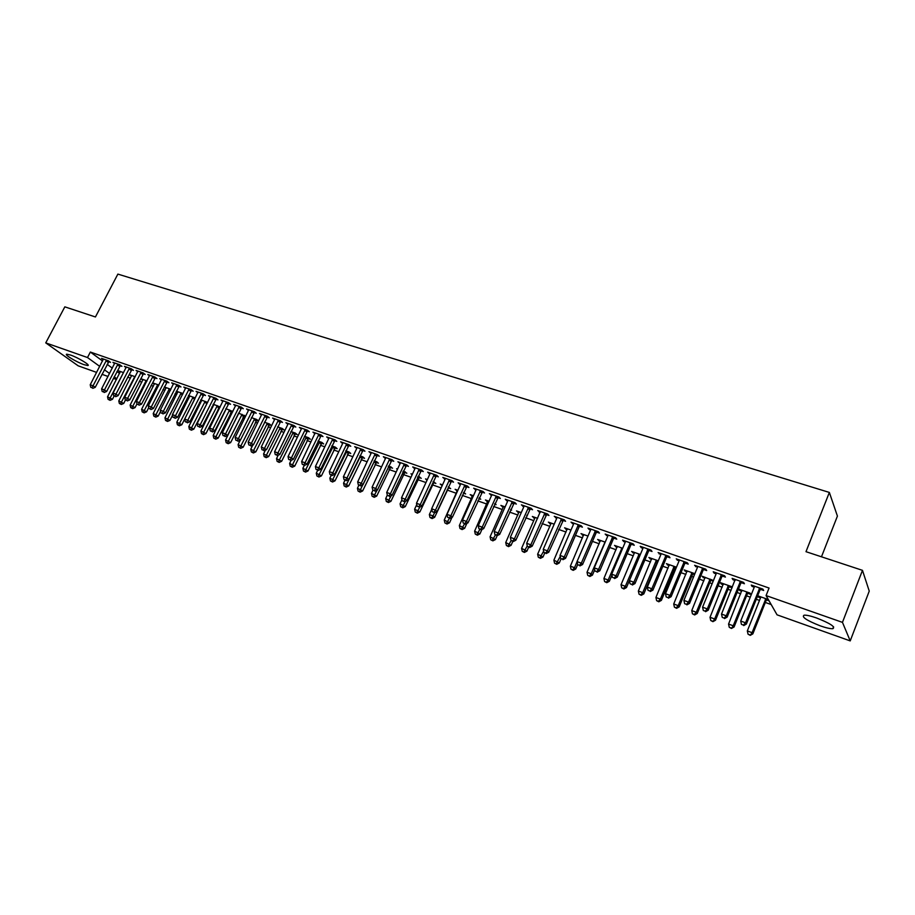 <?xml version="1.0" encoding="UTF-8"?>
<svg xmlns="http://www.w3.org/2000/svg" width="915" height="915" viewBox="0 0 915 915"><rect width="100%" height="100%" fill="white"/><g stroke="black" fill="none" stroke-linecap="round" stroke-linejoin="round"><path stroke-width="1.37" d="M70.478 355.02C78.095 357.593 90.871 365.371 87.806 365.531L84.031 364.673C76.505 362.123 63.764 354.402 66.772 354.185L70.478 355.02M816.5 617.945C830.34 623.412 835.784 627.004 832.822 628.697C830.248 628.822 826.073 627.884 820.286 625.871C806.63 620.462 801.243 616.893 804.125 615.177C806.618 615.029 810.747 615.955 816.5 617.945M127.631 377.14L130.468 378.135M139.274 381.258L141.848 382.161M151.055 385.409L153.354 386.233M162.95 389.618L164.975 390.339M174.982 393.873L176.732 394.491M187.152 398.174L188.604 398.688M199.459 402.52L200.614 402.932M211.891 406.912L212.749 407.221M218.102 409.108L218.96 409.417M230.386 413.443L231.667 413.9M242.807 417.835L244.522 418.441M255.365 422.272L257.515 423.039M268.061 426.756L270.668 427.682M280.905 431.297L283.97 432.383M293.887 435.883L297.421 437.141M307.028 440.527L311.031 441.945M320.307 445.228L324.814 446.817M333.746 449.974L338.744 451.736M347.334 454.766L352.847 456.722M361.082 459.627L367.121 461.766M374.99 464.546L381.566 466.867M389.058 469.521L396.184 472.037M403.298 474.542L410.984 477.264M417.697 479.632L425.967 482.56M432.28 484.79L441.133 487.924M447.035 490.005L456.356 493.299M462.258 495.381L471.454 498.629M477.824 500.882L486.734 504.028M493.585 506.453L502.209 509.495M509.541 512.091L517.879 515.031M525.702 517.799L533.731 520.635M542.08 523.586L549.789 526.308M558.653 529.442L566.053 532.061M575.455 535.378L582.523 537.871M592.474 541.394L599.199 543.773M609.71 547.49L616.092 549.743M627.187 553.655L633.203 555.782M644.892 559.911L650.542 561.913M656.307 563.949L656.89 564.155M662.826 566.259L668.099 568.112M673.875 570.159L675.064 570.571M681.012 572.676L685.895 574.403M691.683 576.45L693.479 577.079M699.449 579.195L703.932 580.773M709.731 582.832L712.156 583.678M718.126 585.794L722.198 587.236M728.02 589.294L731.085 590.369M737.078 592.485L740.727 593.778M746.549 595.837L750.277 597.152M756.282 599.279L759.496 600.412M765.329 602.47L771.185 604.54M116.468 379.473L113.38 378.375M108.004 376.454L101.977 374.315M96.624 372.405L78.187 365.828L45.75 342.885L87.497 357.536L99.746 366.4M821.476 556.8L837.419 516.083L829.356 492.43L117.875 274.1L95.434 316.967L64.828 306.845L45.75 342.885M829.356 492.43L805.989 551.688L862.468 570.342L869.25 591.101L850.218 640.9L777.052 614.834L766.072 595.574L842.463 622.372L850.218 640.9M131.508 376.076L129.827 374.83L135.214 376.728M120.094 365.691L121.947 366.343L119.808 364.753L112.934 362.351L114.638 363.61M154.395 384.163L152.668 382.87L158.867 385.055M143.278 373.789L145.176 374.452L143.072 372.863L136.038 370.415L137.776 371.719M177.773 392.421L176.286 391.288M183.046 393.553L176.332 391.197M166.965 382.058L168.909 382.745L166.839 381.166L159.656 378.65L161.429 380M207.659 402.451L200.808 399.809M201.643 400.862L200.66 400.095M191.189 390.522L193.168 391.208L191.132 389.641L183.789 387.079L185.596 388.475M232.81 411.59L225.833 408.616M232.673 411.864L231.552 411.464M215.94 399.169L217.964 399.878L215.974 398.3L208.471 395.68L210.313 397.133M256.543 420.271L258.533 420.969L256.715 419.482L251.419 417.629M241.263 408.01L243.333 408.731L241.377 407.164L233.702 404.487L235.578 405.986M282.083 429.272L284.176 430.004L282.346 428.506L277.6 426.836M267.157 417.057L269.273 417.789L267.374 416.234L259.505 413.488L261.427 415.044L261.621 414.232M308.218 438.468L310.357 439.223L308.572 437.736L304.398 436.261M293.646 426.31L295.82 427.065L293.955 425.509L285.915 422.707L287.79 424.263L288.053 423.702L287.79 424.263M334.936 447.893L337.132 448.659L335.393 447.172L331.813 445.914M320.765 435.78L322.984 436.558L321.176 435.002L312.941 432.132L314.966 433.756M362.283 457.523L364.525 458.312L362.832 456.837L359.892 455.796M348.524 445.468L350.788 446.268L349.038 444.724L340.609 441.785L342.382 443.329L342.873 442.574M390.27 467.382L392.558 468.183L388.646 465.918M376.934 455.396L379.268 456.208L377.563 454.675L368.939 451.667L371.067 453.348L371.261 452.479M418.91 477.47L421.266 478.305L418.098 476.28M412.116 474.816L410.984 473.776L412.368 474.267M406.043 465.563L408.433 466.398L406.798 464.877L397.945 461.789L400.141 463.505L400.324 462.613M448.247 487.809L450.66 488.656L448.281 486.906M442.162 485.659L440.229 484.069L442.517 484.881M435.872 475.983L438.319 476.829L436.741 475.32L427.682 472.163L429.272 473.673L429.936 473.901L430.119 473.009M478.854 498.595L480.764 499.258L479.208 497.783M472.483 496.342L470.184 494.615L473.432 495.747M466.433 486.654L468.949 487.535L467.428 486.025L458.141 482.788L459.673 484.298L460.462 484.573L460.645 483.658M510.57 509.769L511.611 510.135L510.787 509.278M503.399 506.304L503.227 507.207L500.882 505.412L505.114 506.91M497.771 497.6L500.345 498.492L498.892 497.005L489.376 493.677L491.767 495.495M534.92 517.387L534.749 518.313L532.336 516.483L537.631 518.347M529.899 508.82L532.541 509.747L531.169 508.26L521.401 504.851L523.86 506.716L524.032 505.778M567.083 529.671L564.589 527.829L570.983 530.082M562.862 520.338L565.573 521.275L564.281 519.812L554.261 516.323L556.789 518.21L556.949 517.261M600.229 541.348L597.655 539.473L605.204 542.126M596.694 532.141L599.462 533.113L598.25 531.672L587.968 528.081L589.203 529.533L590.575 530.014L590.735 529.042M634.37 552.397L634.221 553.358L631.59 551.413L640.351 554.501M631.407 544.276L634.255 545.271L633.134 543.842L622.577 540.147L623.721 541.588L625.265 542.126L625.414 541.142M676.094 568.078L675.144 567.746M669.139 565.63L666.406 563.663L676.46 567.197M667.058 556.72L669.986 557.75L668.957 556.331L658.114 552.546L660.882 554.57L661.03 553.564M713.403 580.602L702.148 576.244L704.962 578.246M713.185 581.139L711.001 580.373M703.681 569.519L706.689 570.56L705.762 569.176L694.611 565.287L697.47 567.346L697.607 566.328M747.83 593.343L750.849 594.407L750.06 593.103L738.863 589.168L739.675 590.472L741.756 591.204M741.31 582.661L744.41 583.736L743.575 582.363L732.126 578.372L732.984 579.744L735.077 580.476M766.072 595.574L769.069 588.048L90.356 352.046L102.56 360.979M107.147 364.33L112.316 368.116M116.926 371.49L119.579 373.423M760.525 589.363L763.659 590.461L762.881 589.1L751.272 585.051L752.073 586.412L754.269 587.178L754.395 586.138M769.069 600.835L766.61 599.965M760.639 596.832L760.514 597.861L758.352 597.06L757.643 595.859M768.337 599.542L757.677 595.779M722.37 576.038L725.423 577.102L724.543 575.729L713.243 571.784L714.146 573.167L716.148 573.865L716.273 572.847M732.16 587.693L731.44 586.549L720.38 582.661L721.249 583.987L723.239 584.685M732.114 587.807L729.289 586.812M685.244 563.08L688.217 564.109L687.234 562.714L676.242 558.871L679.056 560.918L679.193 559.9M694.508 574.563L692.952 574.014M686.925 571.898L684.157 569.919L694.874 573.682M649.112 550.453L652.006 551.471L650.931 550.041L640.226 546.312L641.335 547.742L642.959 548.302L643.108 547.319M651.572 559.442L648.884 557.498L658.285 560.803L657.359 561.764L656.535 560.186M613.931 538.169L616.744 539.152L615.578 537.711L605.158 534.074L607.812 536.03L607.96 535.058M617.122 547.296L614.514 545.409L622.669 548.268M579.664 526.205L582.409 527.154L581.151 525.702L571.006 522.156L573.579 524.078L573.739 523.117M583.553 535.469L581.014 533.617L587.979 536.064M546.278 514.539L548.954 515.477L547.616 514.001L537.723 510.547L540.216 512.423M550.967 523.037L550.807 523.975L548.36 522.122L554.193 524.181M513.738 503.17L516.335 504.085L514.928 502.598L505.286 499.235L506.716 500.722L507.711 501.065L507.882 500.139M526.743 515.454L527.326 515.671L526.857 515.179M518.908 512.697L516.506 510.913L521.264 512.583M482.011 492.087L484.55 492.979L483.063 491.481L473.661 488.198L476.017 490.005L476.189 489.079M494.615 504.142L496.102 504.668L494.912 503.467M487.764 501.729L485.442 499.979L489.17 501.294M451.061 481.279L453.531 482.148L451.987 480.638L442.814 477.436L445.102 479.208L445.285 478.305M463.287 493.105L465.621 493.928L463.653 492.316M457.386 491.023L455.121 489.308L457.877 490.28M420.866 470.745L423.29 471.58L421.678 470.058L412.722 466.936L414.358 468.469L415.135 467.782M433.493 482.605L435.872 483.452L433.092 481.553M427.008 480.284L425.521 478.888L427.351 479.54M391.403 460.451L393.759 461.274L392.089 459.742L383.351 456.699L385.043 458.232L385.707 457.511M404.51 472.392L406.832 473.215L403.275 471.065M397.396 469.429L396.63 468.72L397.568 469.052M362.649 450.409L364.948 451.209L363.221 449.665L354.688 446.692L356.793 448.361L356.987 447.492M376.191 462.418L378.455 463.219L376.797 461.743L374.178 460.828M334.558 440.595L336.812 441.385L335.027 439.829L326.689 436.924L328.496 438.479L328.931 437.713M348.535 452.673L350.742 453.463L349.038 451.976L345.767 450.821M307.131 431.011L309.327 431.777L307.486 430.233L299.354 427.385L301.344 428.998L301.538 428.151M321.497 443.157L323.658 443.912L321.908 442.425L318.02 441.064M280.322 421.655L282.472 422.398L280.585 420.843L272.636 418.075L274.534 419.63L274.775 418.818M295.076 433.847L297.192 434.591L295.385 433.092L290.924 431.525M254.13 412.505L256.234 413.237L254.301 411.67L246.535 408.959L248.434 410.492L248.628 409.691M269.239 424.743L271.309 425.475L269.456 423.965L264.435 422.204M228.533 403.561L230.58 404.281L228.613 402.714L221.018 400.061L222.871 401.536M245.609 416.245L238.552 413.1M245.529 416.394L243.973 415.845M203.496 394.822L205.498 395.52L203.485 393.942L196.062 391.357L197.88 392.775M220.16 406.992L213.252 404.19M219.966 407.381L219.268 407.141M213.778 405.151L213.058 404.579M179.008 386.267L180.976 386.954L178.917 385.375L171.654 382.836L173.45 384.209M195.284 397.968L188.501 395.486M189.645 396.618L188.41 395.669M155.058 377.906L156.98 378.57L154.887 376.991L147.784 374.51L149.534 375.836M166.015 388.269L164.3 386.965L170.888 389.287M131.623 369.717L133.499 370.369L131.383 368.791L124.429 366.366L126.144 367.647M142.889 380.102L141.185 378.833L146.983 380.869M108.679 361.711L110.521 362.351L108.37 360.762L101.565 358.383L103.246 359.629M120.254 372.096L118.573 370.872L123.582 372.634M104.356 369.729L109.548 373.48M114.169 376.831L116.834 378.753M862.468 570.342L842.463 622.372M90.356 352.046L87.497 357.536M752.462 585.463L752.073 586.412M758.707 596.145L758.352 597.06M733.361 578.806L732.984 579.744M740.041 589.58L739.675 590.472M714.535 572.23L714.146 573.167M721.615 583.095L721.249 583.987M695.96 565.756L695.572 566.682M703.429 576.69L703.063 577.582M677.626 559.362L677.249 560.277M685.484 570.377L685.129 571.257M659.555 553.049L659.166 553.964M667.778 564.143L667.412 565.024M641.712 546.827L641.335 547.742M650.302 558.001L649.936 558.859M624.11 540.685L623.721 541.588M633.043 551.928L632.688 552.786M606.737 534.623L606.348 535.515M616.012 545.935L615.658 546.781M589.592 528.641L589.203 529.533M599.199 540.01L598.833 540.856M572.664 522.74L572.275 523.62M582.592 534.177L582.237 535.012M555.954 516.906L555.577 517.787M566.202 528.401L565.847 529.236M539.461 511.153L539.084 512.023M550.018 522.705L549.652 523.529M523.174 505.48L522.797 506.338M534.028 517.078L533.662 517.901M507.093 499.865L506.716 500.722M518.233 511.519L517.879 512.343M491.218 494.329L490.84 495.175M502.644 506.029L502.278 506.841M475.537 488.862L475.16 489.697M487.238 500.608L486.872 501.42M460.062 483.452L459.673 484.298M472.014 495.255L471.66 496.056M444.759 478.122L444.381 478.957M456.974 489.96L456.619 490.76M429.661 472.849L429.272 473.673M442.128 484.733L441.762 485.522M414.735 467.645L414.358 468.469M399.992 462.498L399.615 463.31M385.421 457.42L385.043 458.232M371.032 452.399L370.655 453.2M356.816 447.435L356.438 448.236M342.759 442.528L342.382 443.329M328.874 437.69L328.496 438.479M318.946 434.225L305.061 462.807L301.641 461.56L314.771 433.687M301.527 428.266L301.207 428.941M274.717 419.264L261.313 446.909L266.551 449.608L280.871 421.083M759.736 588.002L745.553 622.806L740.715 621.045L754.257 587.19M761.303 588.551L759.885 590.244L746.388 624.064L745.553 622.806L743.38 625.082L741.447 624.385L743.38 625.082M743.723 625.586L746.388 624.064M740.715 621.045L741.447 624.385M760.514 597.861L747.326 630.938L752.061 632.665L752.851 633.866L765.992 600.812L767.353 599.188M749.934 634.884L748.047 634.198L750.254 635.365L752.061 632.665L765.866 598.673M748.047 634.198L747.326 630.938M752.851 633.866L750.254 635.365M740.475 581.288L726.293 615.806L721.523 614.068L735.202 579.447M742.099 581.849L740.681 583.53L727.173 617.076L726.293 615.806L724.154 618.082L722.244 617.385L724.154 618.082M724.508 618.586L727.173 617.076M721.523 614.068L722.244 617.385M721.477 574.654L707.295 608.91L702.583 607.194L716.136 573.877M723.147 575.238L721.741 576.896L708.233 610.191L707.295 608.91L705.19 611.174L703.315 610.488L705.19 611.174M705.568 611.689L708.233 610.191M702.583 607.194L703.315 610.488M741.871 590.221L728.557 624.064L733.224 625.78L734.07 626.992L747.212 594.19L748.562 592.577M731.131 627.987L729.266 627.301L731.474 628.468L733.224 625.78L747.029 592.039M729.266 627.301L728.557 624.064M734.07 626.992L731.474 628.468M723.353 583.713L710.029 617.293L714.638 618.975L715.53 620.198L728.672 587.659L730.021 586.058M712.579 621.171L710.738 620.496L712.934 621.662L714.638 618.975L728.443 585.497M710.738 620.496L710.029 617.293M715.53 620.198L712.934 621.662M702.743 568.124L688.56 602.093L683.917 600.412L697.47 567.357M704.447 568.718L703.052 570.365L689.544 603.397L688.56 602.093L686.49 604.357L684.626 603.683L686.49 604.357M686.89 604.872L689.544 603.397M683.917 600.412L684.626 603.683M684.26 561.673L670.077 595.39L665.491 593.721L679.056 560.918M686.01 562.279L684.626 563.926L671.107 596.694L670.077 595.39L668.042 597.632L666.212 596.969L668.042 597.632M668.453 598.158L671.107 596.694M665.491 593.721L666.212 596.969M705.088 577.274L691.751 610.602L696.304 612.261L697.241 613.496L710.395 581.208L711.733 579.618M694.268 614.457L692.449 613.793L694.657 614.949L694.268 614.457L696.304 612.261L710.109 579.046M692.449 613.793L691.751 610.602M697.241 613.496L694.657 614.949M687.062 570.937L673.714 604.003L678.209 605.639L679.193 606.885L692.346 574.849L693.684 573.259M676.208 607.835L674.412 607.171L676.608 608.326L676.208 607.835L678.209 605.639L692.014 572.676M674.412 607.171L673.714 604.003M679.193 606.885L676.608 608.326M666.029 555.313L651.846 588.768L647.317 587.121L660.882 554.57M667.824 555.931L666.44 557.567L652.933 590.083L651.846 588.768L649.844 591.01L648.037 590.347L649.844 591.01M650.279 591.536L652.933 590.083M647.317 587.121L648.037 590.347M669.265 564.669L655.929 597.495L660.356 599.108L661.385 600.366L674.538 568.57L675.865 566.991M658.388 601.292L656.615 600.64L658.8 601.795L658.388 601.292L660.356 599.108L674.161 566.396M656.615 600.64L655.929 597.495M661.385 600.366L658.8 601.795M648.037 549.034L633.855 582.226L629.394 580.613L642.948 548.314M649.867 549.675L648.495 551.288L634.987 583.564L633.855 582.226L631.888 584.468L630.103 583.816L631.888 584.468M632.345 584.994L634.987 583.564M629.394 580.613L630.103 583.816M651.709 558.493L638.361 591.067L642.73 592.657L643.805 593.927L657.359 561.764M640.797 594.83L639.047 594.19L641.232 595.333L640.797 594.83L642.73 592.657L656.318 560.403M639.047 594.19L638.361 591.067M643.805 593.927L641.232 595.333M630.275 542.835L616.104 575.787L611.712 574.185L625.265 542.138M632.162 543.499L630.79 545.1L617.282 577.125L616.104 575.787L614.171 578.005L612.41 577.365L614.171 578.005M614.64 578.543L617.282 577.125M611.712 574.185L612.41 577.365M612.764 536.728L598.593 569.427L594.258 567.849L607.8 536.041M614.674 537.402L613.325 538.992L599.817 570.777L598.593 569.427L596.683 571.646L594.956 571.006L596.683 571.646M597.175 572.184L599.817 570.777M594.258 567.849L594.956 571.006M595.471 530.7L581.311 563.148L577.033 561.593L590.575 530.025M597.426 531.375L596.077 532.965L582.581 564.509L581.311 563.148L579.435 565.356L577.72 564.727L579.435 565.356M579.95 565.893L582.581 564.509M577.033 561.593L577.72 564.727M578.406 524.741L564.258 556.949L560.026 555.416L573.568 524.078M580.407 525.439L579.058 527.017L565.562 558.322L564.258 556.949L562.416 559.157L560.723 558.539L562.416 559.157M562.931 559.694L565.562 558.322M560.026 555.416L560.723 558.539M561.57 518.874L547.422 550.841L543.247 549.32L556.789 518.222M563.594 519.571L548.771 552.214L547.422 550.841L545.603 553.026L543.933 552.42L545.603 553.026M546.152 553.575L548.771 552.214M543.247 549.32L543.933 552.42M544.94 513.063L530.814 544.802L526.685 543.304L540.388 511.474M546.998 513.784L532.198 546.186L530.814 544.802L529.019 546.987L527.372 546.392L529.019 546.987M529.579 547.536L532.198 546.186M526.685 543.304L527.372 546.392M528.527 507.345L514.413 538.844L510.341 537.368L523.86 506.716M530.62 508.077L515.831 540.239L514.413 538.844L512.64 541.017L511.016 540.433L512.64 541.017M513.212 541.577L515.831 540.239M510.341 537.368L511.016 540.433M512.32 501.683L498.218 532.965L494.203 531.501L507.711 501.077M514.447 502.426L499.682 534.371L498.218 532.965L496.479 535.138L494.878 534.543L496.479 535.138M497.062 535.687L499.682 534.371M494.203 531.501L494.878 534.543M496.319 496.102L482.228 527.154L478.259 525.713L491.938 494.58M498.481 496.856L483.726 528.573L482.228 527.154L480.524 529.316L478.934 528.744L480.524 529.316M481.118 529.876L483.726 528.573M478.259 525.713L478.934 528.744M480.524 490.589L466.444 521.424L462.521 519.995L476.017 490.005M482.708 491.355L467.977 522.842L466.444 521.424L464.763 523.574L463.196 523.003L464.763 523.574M465.369 524.146L467.977 522.842M462.521 519.995L463.196 523.003M464.923 485.156L450.855 515.763L446.989 514.356L460.462 484.573M467.142 485.922L452.422 517.181L450.855 515.763L449.196 517.901L447.652 517.341L449.196 517.901M449.825 518.473L452.422 517.181M446.989 514.356L447.652 517.341M449.505 479.769L435.46 510.17L431.64 508.786L445.102 479.208M451.758 480.558L437.061 511.599L435.46 510.17L433.824 512.309L432.303 511.748L433.824 512.309M431.754 509.3L429.352 514.585L433.058 515.934L434.453 512.869L437.061 511.599M431.64 508.786L432.303 511.748M434.282 474.462L420.248 504.645L416.485 503.273L429.936 473.913M436.569 475.262L421.884 506.087L420.248 504.645L418.647 506.773L417.137 506.224L418.647 506.773M419.299 507.345L421.884 506.087M416.485 503.273L417.137 506.224M419.253 469.223L405.231 499.19L401.513 497.84L414.941 468.674M421.563 470.024L406.901 500.631L405.231 499.19L403.652 501.317L402.165 500.768L403.652 501.317M404.316 501.889L406.901 500.631M401.513 497.84L402.165 500.768M404.396 464.042L390.396 493.803L386.713 492.464L400.141 463.505M406.729 464.854L392.089 495.255L390.396 493.803L388.841 495.919L387.365 495.381L388.841 495.919M389.516 496.49L392.089 495.255M386.713 492.464L387.365 495.381M389.733 458.918L375.745 488.484L372.108 487.157L385.512 458.404M392.089 459.742L377.472 489.937L375.745 488.484L374.212 490.589L372.76 490.051L374.212 490.589M374.898 491.172L377.472 489.937M372.108 487.157L372.76 490.051M375.23 453.863L361.265 483.223L357.674 481.919L371.067 453.348M377.598 454.709L363.015 484.687L361.265 483.223L359.755 485.316L358.314 484.801L359.755 485.316M360.453 485.899L363.015 484.687M357.674 481.919L358.314 484.801M360.91 448.865L346.968 478.03L343.411 476.738L356.793 448.361M363.289 449.734L348.741 479.494L346.968 478.03L345.47 480.112L344.051 479.597L345.47 480.112M346.19 480.707L348.741 479.494M343.411 476.738L344.051 479.597M346.762 443.924L332.831 472.895L329.32 471.614L342.679 443.443M349.141 444.816L334.638 474.359L332.831 472.895L331.367 474.976L329.96 474.462L331.367 474.976M332.088 475.56L334.638 474.359M329.32 471.614L329.96 474.462M332.774 439.051L318.866 467.817L315.401 466.559L328.737 438.571M335.165 439.966L320.696 469.292L318.866 467.817L317.413 469.898L316.03 469.395L317.413 469.898M318.157 470.482L320.696 469.292M315.401 466.559L316.03 469.395M321.359 435.163L306.925 464.282L305.061 462.807L303.631 464.877L302.27 464.374L303.631 464.877M304.386 465.46L306.925 464.282M301.641 461.56L302.27 464.374M305.29 429.455L291.428 457.855L288.042 456.619L301.344 428.998M307.703 430.416L293.303 459.341L291.428 457.855L290.021 459.913L288.66 459.422L290.021 459.913M290.776 460.508L293.303 459.341M288.042 456.619L288.66 459.422M291.782 424.754L277.943 452.959L274.592 451.736L287.882 424.297M294.218 425.715L279.853 454.446L277.943 452.959L276.559 455.007L275.221 454.526L276.559 455.007M277.325 455.601L279.853 454.446M274.592 451.736L275.221 454.526M278.435 420.088L264.618 448.121L263.257 450.157L261.93 449.677L263.257 450.157M264.023 450.752L266.551 449.608M261.313 446.909L261.93 449.677M265.247 415.49L251.442 443.329L248.171 442.139L261.416 415.055M267.695 416.497L253.398 444.827L251.442 443.329L250.104 445.365L248.789 444.896L250.104 445.365M250.882 445.971L253.398 444.827M248.171 442.139L248.789 444.896M252.197 410.938L238.426 438.605L235.189 437.427L248.411 410.515M254.656 411.956L240.393 440.104L238.426 438.605L237.099 440.63L235.807 440.161L237.099 440.63M237.889 441.236L240.393 440.104M235.189 437.427L235.807 440.161M239.307 406.443L225.547 433.927L222.356 432.761L235.773 405.208M241.766 407.472L227.549 435.426L225.547 433.927L224.244 435.952L222.963 435.483L224.244 435.952M225.044 436.547L227.549 435.426M222.356 432.761L222.963 435.483M226.554 401.994L212.818 429.307L209.661 428.151L223.054 400.77M229.025 403.046L214.842 430.816L212.818 429.307L211.537 431.32L210.278 430.862L211.537 431.32M212.349 431.926L214.842 430.816M209.661 428.151L210.278 430.862M213.95 397.59L200.236 424.732L197.114 423.599L210.484 396.389M216.432 398.666L202.272 426.241L200.236 424.732L198.967 426.745L197.72 426.287L198.967 426.745M199.79 427.339L202.272 426.241M197.114 423.599L197.72 426.287M201.483 393.244L187.792 420.214L184.704 419.093L198.063 392.055M203.976 394.319L189.851 421.724L187.792 420.214L186.546 422.215L185.31 421.769L186.546 422.215M187.369 422.822L189.851 421.724M184.704 419.093L185.31 421.769M189.153 388.944L175.486 415.742L172.432 414.632L185.768 387.766M191.647 390.042L177.567 417.263L175.486 415.742L174.262 417.743L173.038 417.297L174.262 417.743M175.085 418.338L177.567 417.263M172.432 414.632L173.038 417.297M176.961 384.689L163.328 411.327L160.297 410.229L173.61 383.522M179.466 385.798L165.421 412.848L163.328 411.327L162.104 413.306L160.903 412.871L162.104 413.306M162.95 413.912L165.421 412.848M160.297 410.229L160.903 412.871M164.894 380.48L151.284 406.958L148.299 405.871L161.589 379.325M167.411 381.601L153.4 408.479L151.284 406.958L150.083 408.936L148.893 408.502L150.083 408.936M150.941 409.543L153.4 408.479M148.299 405.871L148.893 408.502M152.965 376.317L139.389 402.634L136.427 401.559L149.694 375.184M155.493 377.449L141.516 404.156L139.389 402.634L138.199 404.602L137.021 404.167L138.199 404.602M139.057 405.208L141.516 404.156M136.427 401.559L137.021 404.167M141.173 372.199L127.608 398.357L124.692 397.293L137.936 371.078M143.701 373.343L129.758 399.878L127.608 398.357L126.442 400.324L125.275 399.889L126.442 400.324M127.311 400.93L129.758 399.878M124.692 397.293L125.275 399.889M129.495 368.127L115.965 394.125L113.071 393.073L126.293 367.018M132.035 369.283L118.127 395.646L115.965 394.125L114.81 396.081L113.654 395.657L114.81 396.081M115.679 396.687L118.127 395.646M113.071 393.073L113.654 395.657M117.955 364.101L104.447 389.939L101.588 388.898L114.787 363.003M120.505 365.268L106.62 391.471L104.447 389.939L103.315 391.894L102.171 391.471L103.315 391.894M104.184 392.501L106.62 391.471M101.588 388.898L102.171 391.471M634.221 553.358L621.033 584.719L625.345 586.298L626.466 587.579L639.677 556.126M623.435 588.459L621.708 587.83L623.893 588.974L623.435 588.459L625.345 586.298L639.139 554.067M621.708 587.83L621.033 584.719M626.466 587.579L623.893 588.974M617.259 546.369L603.923 578.463L608.178 580.019L609.344 581.311L611.929 575.192M606.302 582.169L604.598 581.551L606.771 582.683L606.302 582.169L608.178 580.019L621.971 548.028M604.598 581.551L603.923 578.463M609.344 581.311L606.771 582.683M600.377 540.422L587.03 572.275L591.227 573.819L592.44 575.112L594.693 569.828M589.386 575.97L587.705 575.352L589.878 576.484L589.386 575.97L591.227 573.819L605.021 542.057M587.705 575.352L587.03 572.275M592.44 575.112L589.878 576.484M583.69 534.554L570.354 566.179L574.506 567.7L575.752 569.004L577.674 564.521M572.687 569.839L571.029 569.233L573.19 570.354L572.687 569.839L574.506 567.7L577.056 561.73M571.029 569.233L570.354 566.179M575.752 569.004L573.19 570.354M567.231 528.767L553.895 560.152L559.271 562.965L561.044 558.871M556.206 563.789L554.559 563.183L556.72 564.315L556.206 563.789L560.255 556.412M554.559 563.183L553.895 560.152M559.271 562.965L556.72 564.315M550.807 523.975L537.643 554.204L543.007 557.018L544.722 553.06M539.919 557.807L538.306 557.224L540.456 558.344L539.919 557.807L543.659 551.15M538.306 557.224L537.643 554.204M543.007 557.018L540.456 558.344M534.749 518.313L521.584 548.337L526.937 551.127L528.653 547.204M523.849 551.917L522.248 551.322L524.398 552.443L523.849 551.917L527.269 545.935M522.248 551.322L521.584 548.337M526.937 551.127L524.398 552.443M519.057 511.805L505.732 542.538L511.073 545.317L512.789 541.428M507.974 546.083L506.395 545.512L508.534 546.621L507.974 546.083L511.176 540.582M506.395 545.512L505.732 542.538M511.073 545.317L508.534 546.621M503.227 507.207L490.074 536.808L495.404 539.576L497.154 535.652M492.293 540.33L490.737 539.759L492.865 540.868L492.293 540.33L495.392 535.035M490.737 539.759L490.074 536.808M495.404 539.576L492.865 540.868M487.924 500.86L474.622 531.146L479.929 533.914L481.908 529.488M476.807 534.646L475.274 534.086L477.401 535.195L476.807 534.646L479.86 529.419M475.274 534.086L474.622 531.146M479.929 533.914L477.401 535.195M472.643 495.473L459.341 525.553L464.648 528.31L466.844 523.403M461.515 529.03L459.993 528.481L462.109 529.579L461.515 529.03L464.546 523.837M459.993 528.481L459.341 525.553M464.648 528.31L462.109 529.579M457.546 490.166L444.255 520.04L449.54 522.785L451.964 517.41M446.406 523.494L444.907 522.934L447.012 524.032L446.406 523.494L449.402 518.325M444.907 522.934L444.255 520.04M449.54 522.785L447.012 524.032M431.48 518.016L429.993 517.467L432.097 518.565L431.48 518.016L433.058 515.934L434.625 517.318L448.91 487.123M429.993 517.467L429.352 514.585M434.625 517.318L432.097 518.565M416.76 504.531L414.621 509.197L419.882 511.92L434.156 481.931M416.725 512.594L415.261 512.057L417.366 513.155L416.725 512.594L419.871 507.07M415.261 512.057L414.621 509.197M419.882 511.92L417.366 513.155M401.948 499.796L400.072 503.868L405.311 506.578L419.562 476.795M402.154 507.253L400.713 506.716L402.806 507.802L402.154 507.253L405.471 501.329M400.713 506.716L400.072 503.868M405.311 506.578L402.806 507.802M387.308 495.118L385.695 498.606L390.922 501.317L405.151 471.728M387.754 501.969L386.324 501.443L388.418 502.518L387.754 501.969L391.243 495.667M386.324 501.443L385.695 498.606M390.922 501.317L388.418 502.518M372.965 490.234L371.479 493.402L376.694 496.102L390.911 466.707M373.526 496.742L372.119 496.227L374.201 497.303L373.526 496.742L377.174 490.074M372.119 496.227L371.479 493.402M376.694 496.102L374.201 497.303M358.863 485.247L357.445 488.267L362.637 490.955L376.82 461.766M359.469 491.584L358.062 491.069L360.144 492.144L359.469 491.584L374.532 460.943M358.062 491.069L357.445 488.267M362.637 490.955L360.144 492.144M344.944 480.249L343.56 483.189L348.752 485.865L362.889 456.882M345.561 486.483L344.189 485.979L346.259 487.043L345.561 486.483L360.59 456.047M344.189 485.979L343.56 483.189M348.752 485.865L346.259 487.043M331.23 475.251L329.846 478.168L335.016 480.832L349.13 452.056M331.825 481.439L330.464 480.947L332.534 482.011L331.825 481.439L346.819 451.198M330.464 480.947L329.846 478.168M335.016 480.832L332.534 482.011M317.665 470.31L316.281 473.204L321.44 475.869L335.519 447.286M318.248 476.463L316.899 475.96L318.969 477.024L318.248 476.463L333.197 446.406M316.899 475.96L316.281 473.204M321.44 475.869L318.969 477.024M304.26 465.415L302.876 468.308L308.023 470.951L322.069 442.563M304.832 471.534L303.494 471.042L305.553 472.106L304.832 471.534L319.735 441.659M303.494 471.042L302.876 468.308M308.023 470.951L305.553 472.106M291.119 460.348L289.632 463.459L294.756 466.09L308.767 437.896M291.553 466.661L290.238 466.181L292.285 467.233L291.553 466.661L306.422 436.981M290.238 466.181L289.632 463.459M294.756 466.09L292.285 467.233M278.194 455.201L276.524 458.655L281.637 461.286L295.614 433.287M278.435 461.846L277.131 461.366L279.178 462.418L278.435 461.846L293.269 432.349M277.131 461.366L276.524 458.655M281.637 461.286L279.178 462.418M265.419 450.123L263.566 453.92L268.667 456.539L282.609 428.723M265.464 457.088L264.172 456.608L266.219 457.66L265.464 457.088L280.253 427.774M264.172 456.608L263.566 453.92M268.667 456.539L266.219 457.66M252.769 445.113L250.756 449.231L255.845 451.838L269.753 424.217M252.643 452.376L251.362 451.907L253.398 452.959L252.643 452.376L267.386 423.245M251.362 451.907L250.756 449.231M255.845 451.838L253.398 452.959M240.268 440.161L238.094 444.599L243.161 447.195L257.046 419.745M239.959 447.721L238.689 447.263L240.725 448.304L239.959 447.721L254.667 418.761M238.689 447.263L238.094 444.599M243.161 447.195L240.725 448.304M238.632 413.123L225.57 440.012L230.626 442.608L244.465 415.33M227.412 443.123L226.165 442.666L228.19 443.695L227.412 443.123L242.075 414.335M226.165 442.666L225.57 440.012M230.626 442.608L228.19 443.695M226.222 408.753L213.184 435.483L218.228 438.056L232.033 410.972M215.002 438.571L213.778 438.113L215.791 439.143L215.002 438.571L229.631 409.954M213.778 438.113L213.184 435.483M218.228 438.056L215.791 439.143M213.95 404.43L200.923 430.999L205.955 433.573L219.726 406.649M202.741 434.065L201.517 433.619L203.53 434.648L202.741 434.065L217.324 405.62M201.517 433.619L200.923 430.999M205.955 433.573L203.53 434.648M201.815 400.164L188.81 426.562L193.82 429.124L207.568 402.383M190.606 429.615L189.394 429.169L191.407 430.187L190.606 429.615L205.154 401.342M189.394 429.169L188.81 426.562M193.82 429.124L191.407 430.187M189.805 395.932L176.824 422.181L181.822 424.732L194.826 398.894M178.597 425.201L177.407 424.766L179.409 425.784L178.597 425.201L193.111 397.099M177.407 424.766L176.824 422.181M181.822 424.732L179.409 425.784M177.922 391.757L164.963 417.835L169.95 420.385L172.558 415.181M166.724 420.843L165.546 420.42L167.536 421.426L166.724 420.843L181.193 392.912M165.546 420.42L164.963 417.835M169.95 420.385L167.536 421.426M166.175 387.617L153.228 413.546L158.203 416.073L160.56 411.395M154.978 416.542L153.811 416.108L155.802 417.126L154.978 416.542L169.401 388.761M153.811 416.108L153.228 413.546M158.203 416.073L155.802 417.126M154.544 383.534L141.619 409.291L146.583 411.819L148.699 407.644M143.358 412.276L142.202 411.853L144.181 412.859L143.358 412.276L157.746 384.655M142.202 411.853L141.619 409.291M146.583 411.819L144.181 412.859M143.037 379.485L130.136 405.093L135.077 407.61L136.964 403.915M131.852 408.056L130.708 407.632L132.686 408.639L131.852 408.056L146.206 380.594M130.708 407.632L130.136 405.093M135.077 407.61L132.686 408.639M131.657 375.47L118.778 400.942L123.708 403.446L125.458 400.015M120.483 403.881L119.35 403.458L121.318 404.464L120.483 403.881L134.791 376.58M119.35 403.458L118.778 400.942M123.708 403.446L121.318 404.464M106.529 360.121L93.044 385.798L90.219 384.769L103.395 359.023M109.079 361.288L95.24 387.331L93.044 385.798L91.923 387.743L90.791 387.331L91.923 387.743M92.804 388.349L95.24 387.331M90.219 384.769L90.791 387.331M120.391 371.513L107.535 396.824L112.442 399.317L114.146 396.001M109.217 399.741L108.096 399.329L110.063 400.335L109.217 399.741L123.491 372.599M108.096 399.329L107.535 396.824M112.442 399.317L110.063 400.335M759.519 588.242L760.296 589.603M759.107 588.883L759.885 590.244M765.992 600.812L765.249 599.519M766.393 600.194L765.649 598.89M740.258 581.517L741.093 582.889M739.846 582.157L740.681 583.53M721.26 574.883L722.152 576.267M720.848 575.524L721.741 576.896M747.212 594.19L746.411 592.886M747.612 593.572L746.812 592.268M728.672 587.659L727.825 586.343M729.083 587.041L728.226 585.726M702.526 568.352L703.463 569.736M702.114 568.981L703.052 570.365M684.043 561.901L685.038 563.297M683.631 562.519L684.626 563.926M710.395 581.208L709.491 579.881M710.795 580.59L709.891 579.264M692.346 574.849L691.397 573.511M692.746 574.231L691.797 572.893M665.811 555.531L666.841 556.949M665.399 556.148L666.44 557.567M674.538 568.57L673.543 567.22M674.938 567.963L673.943 566.614M647.82 549.252L648.907 550.681M647.408 549.869L648.495 551.288M656.959 562.37L655.929 561.009M630.069 543.064L631.201 544.494M629.657 543.67L630.79 545.1M612.547 536.945L613.725 538.386M612.146 537.551L613.325 538.992M595.265 530.917L596.477 532.358M594.864 531.512L596.077 532.965M578.2 524.958L579.458 526.422M577.8 525.553L579.058 527.017M561.364 519.079L562.656 520.543M560.964 519.674L562.268 521.138M544.734 513.281L546.072 514.756M544.334 513.875L545.683 515.339M528.321 507.55L529.705 509.037M527.932 508.145L529.305 509.621M512.114 501.9L513.532 503.387M511.725 502.484L513.143 503.959M496.124 496.319L497.566 497.806M495.724 496.891L497.177 498.389M480.318 490.806L481.805 492.304M479.929 491.378L481.416 492.876M464.717 485.362L466.238 486.86M464.328 485.922L465.849 487.432M449.311 479.975L450.866 481.484M448.922 480.547L450.477 482.056M434.087 474.668L435.677 476.189M433.71 475.228L435.288 476.749M419.059 469.418L420.671 470.939M418.67 469.978L420.294 471.5M404.201 464.237L405.86 465.769M403.824 464.797L405.471 466.318M389.538 459.124L391.208 460.645M389.161 459.673L390.831 461.194M375.036 454.057L376.751 455.59M374.658 454.606L376.374 456.139M360.716 449.059L362.454 450.603M360.338 449.608L362.077 451.141M346.568 444.13L348.329 445.662M346.19 444.667L347.952 446.211M332.58 439.246L334.375 440.79M332.214 439.783L333.998 441.327M318.763 434.419L320.57 435.975M318.386 434.957L320.204 436.501M305.095 429.65L306.937 431.205M304.729 430.187L306.571 431.731M291.599 424.937L293.463 426.504M291.233 425.475L293.097 427.031M278.252 420.282L280.139 421.849M277.886 420.809L279.773 422.364M265.064 415.685L266.974 417.24M264.698 416.199L266.608 417.766M252.014 411.132L253.947 412.699M251.659 411.647L253.592 413.214M239.124 406.626L241.08 408.193M238.758 407.141L240.714 408.708M226.371 402.177L228.35 403.755M226.016 402.692L227.984 404.258M213.767 397.785L215.757 399.352M213.412 398.288L215.402 399.855M201.3 393.427L203.313 395.006M200.945 393.93L202.958 395.509M188.97 389.127L191.006 390.705M188.616 389.63L190.652 391.208M176.778 384.872L178.837 386.45M176.423 385.375L178.482 386.954M164.723 380.663L166.793 382.241M164.368 381.166L166.439 382.745M152.794 376.5L154.887 378.078M152.439 376.991L154.532 378.581M140.99 372.382L143.106 373.972M140.647 372.874L142.751 374.452M129.324 368.31L131.451 369.9M128.969 368.802L131.097 370.381M117.783 364.284L119.922 365.863M117.429 364.765L119.568 366.355M639.619 556.251L638.533 554.879M639.917 555.542L638.933 554.284M622.063 549.686L621.365 548.84M622.36 548.989L621.765 548.245M418.349 478.213L417.549 477.47M418.727 477.676L417.835 476.852M403.95 473.135L402.806 472.094M404.316 472.598L403.092 471.477M389.71 468.114L388.235 466.787M390.076 467.576L388.52 466.181M375.642 463.15L373.972 461.675M376.008 462.613L374.338 461.137M361.734 458.243L360.041 456.768M362.1 457.717L360.407 456.23M347.986 453.394L346.27 451.918M348.341 452.868L346.625 451.381M334.387 448.602L332.648 447.115M334.753 448.076L333.014 446.589M320.959 443.866L319.186 442.38M321.314 443.34L319.552 441.853M307.669 439.177L305.885 437.69M308.035 438.662L306.239 437.164M294.538 434.545L292.72 433.047M294.893 434.03L293.086 432.532M281.546 429.97L279.716 428.472M281.911 429.455L280.07 427.957M268.713 425.441L266.848 423.931M269.067 424.926L267.203 423.428M256.006 420.957L254.13 419.459M256.36 420.454L254.484 418.944M243.447 416.531L241.549 415.021M243.802 416.028L241.903 414.518M231.026 412.15L229.105 410.641M231.381 411.647L229.459 410.137M218.742 407.816L216.798 406.306M219.085 407.324L217.152 405.803M206.584 403.526L204.628 402.017M206.927 403.035L204.971 401.525M194.563 399.283L192.585 397.773M194.884 398.78L192.928 397.282M182.382 394.868L180.678 393.576M182.657 394.331L181.021 393.084M170.281 390.476L168.886 389.424M170.556 389.939L169.229 388.932M158.318 386.13L157.231 385.318M158.592 385.592L157.574 384.838M146.48 381.841L145.691 381.246M146.755 381.303L146.034 380.766M106.357 360.293L108.508 361.882M106.014 360.785L108.164 362.363M832.822 628.697L833.576 626.764"/></g></svg>
